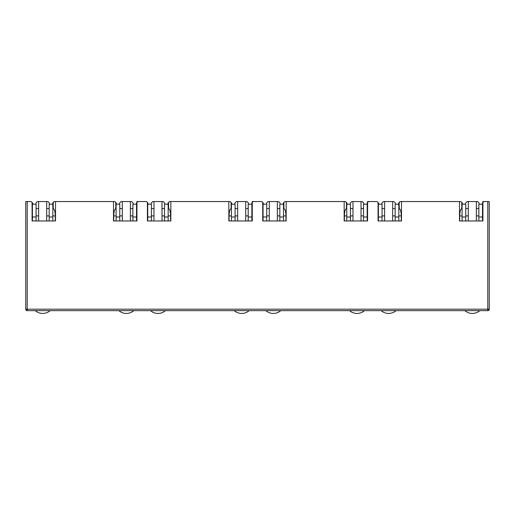 <?xml version="1.0" encoding="UTF-8"?>
<svg xmlns="http://www.w3.org/2000/svg" width="515" height="515" viewBox="0 0 515 515"><rect width="100%" height="100%" fill="white"/><g stroke="black" fill="none" stroke-linecap="round" stroke-linejoin="round"><path stroke-width="0.77" d="M27.211 310.661A1.461 1.461 0 0 1 25.75 309.193L27.211 309.193L27.211 310.661L487.789 310.661A1.461 1.461 0 0 0 489.25 309.193L489.25 201.558L483.83 201.558L482.916 202.472L482.916 220.961L459.483 220.961L459.483 201.558L401.494 201.558L401.494 220.961L378.062 220.961L378.062 202.472L377.147 201.558L368.508 201.558L367.588 202.472L367.588 220.961L344.162 220.961L344.162 201.558L286.166 201.558L286.166 220.961L262.734 220.961L262.734 202.472L261.82 201.558L253.18 201.558L252.266 202.472L252.266 220.961L228.834 220.961L228.834 201.558L170.838 201.558L170.838 220.961L147.412 220.961L147.412 202.472L146.492 201.558L137.853 201.558L136.939 202.472L136.939 220.961L113.506 220.961L113.506 201.558L55.517 201.558L55.517 220.961L32.085 220.961L32.085 202.472L31.17 201.558L27.211 201.558L27.211 309.193L487.789 309.193L487.789 201.558M25.75 309.193L25.75 201.558L27.211 201.558M32.413 215.907L32.085 215.907L32.085 220.961L32.413 220.961L32.413 217.008L36.076 217.008L36.076 204.191L32.413 204.191L32.413 217.008M35.928 204.191L35.928 203.019L37.395 201.558L38.638 201.558L38.638 220.961L36.076 220.961L36.076 217.008M113.506 201.558L114.864 201.558L115.778 202.472L115.778 208.601C114.53 209.257 113.847 211.697 113.725 215.907L113.725 220.961M52.845 215.907L55.298 215.907C55.176 211.697 54.493 209.257 53.245 208.601L53.245 202.472L54.159 201.558L55.517 201.558M133.095 204.191L133.095 203.019L131.628 201.558L130.385 201.558L130.385 220.961L132.876 220.961L132.876 217.008L136.533 217.008L136.533 220.961L136.939 220.961L136.939 215.907L136.533 215.907M147.741 215.907L147.412 215.907L147.412 220.961L147.741 220.961L147.741 217.008L151.397 217.008L151.397 204.191L147.741 204.191L147.741 217.008M151.256 204.191L151.256 203.019L152.717 201.558L153.966 201.558L153.966 220.961L151.397 220.961L151.397 217.008M228.834 201.558L230.186 201.558L231.106 202.472L231.106 208.601C229.857 209.257 229.169 211.697 229.053 215.907L229.053 220.961M168.167 215.907L170.62 215.907C170.504 211.697 169.821 209.257 168.572 208.601L168.572 202.472L169.487 201.558L170.838 201.558M248.423 204.191L248.423 203.019L246.955 201.558L245.713 201.558L245.713 220.961L248.198 220.961L248.198 217.008L251.861 217.008L251.861 220.961L252.266 220.961L252.266 215.907L251.861 215.907M263.062 215.907L262.734 215.907L262.734 220.961L263.062 220.961L263.062 217.008L266.725 217.008L266.725 204.191L263.062 204.191L263.062 217.008M266.577 204.191L266.577 203.019L268.045 201.558L269.287 201.558L269.287 220.961L266.725 220.961L266.725 217.008M344.162 201.558L345.514 201.558L346.428 202.472L346.428 208.601C345.179 209.257 344.496 211.697 344.381 215.907L344.381 220.961M283.495 215.907L285.947 215.907C285.831 211.697 285.143 209.257 283.894 208.601L283.894 202.472L284.814 201.558L286.166 201.558M363.745 204.191L363.745 203.019L362.283 201.558L361.034 201.558L361.034 220.961L363.526 220.961L363.526 217.008L367.189 217.008L367.189 220.961L367.588 220.961L367.588 215.907L367.189 215.907M378.39 215.907L378.062 215.907L378.062 220.961L378.39 220.961L378.39 217.008L382.053 217.008L382.053 204.191L378.39 204.191L378.39 217.008M381.905 204.191L381.905 203.019L383.372 201.558L384.615 201.558L384.615 220.961L382.053 220.961L382.053 217.008M459.483 201.558L460.841 201.558L461.755 202.472L461.755 208.601C460.507 209.257 459.824 211.697 459.702 215.907L459.702 220.961M398.822 215.907L401.275 215.907C401.153 211.697 400.47 209.257 399.222 208.601L399.222 202.472L400.136 201.558L401.494 201.558M479.072 204.191L479.072 203.019L477.605 201.558L476.362 201.558L476.362 220.961L478.853 220.961L478.853 217.008L482.516 217.008L482.516 220.961L482.916 220.961L482.916 215.907L482.516 215.907M488.819 309.193A1.461 1.036 90 0 1 487.789 310.661L487.789 309.193L489.25 309.193L489.25 288.69M38.638 208.588L36.076 208.588L38.638 208.588M32.413 208.588L32.085 208.588L32.413 208.588M53.245 208.588L52.845 208.588L53.245 208.588M49.183 208.588L46.691 208.588L49.183 208.588M32.085 202.472L32.632 203.019L32.632 204.191M55.298 215.907L55.298 220.961M116.326 204.191L116.326 203.019L115.778 202.472M53.245 202.472L52.697 203.019L52.697 204.191M137.853 201.558L136.939 201.558L136.391 204.191M136.533 208.588L136.939 208.588L136.533 208.588M130.385 208.588L132.876 208.588L130.385 208.588M122.332 208.588L119.77 208.588L122.332 208.588M116.107 208.588L115.778 208.588L116.107 208.588M153.966 208.588L151.397 208.588L153.966 208.588M147.741 208.588L147.412 208.588L147.741 208.588M168.572 208.588L168.167 208.588L168.572 208.588M164.51 208.588L162.019 208.588L164.51 208.588M147.412 202.472L147.96 203.019L147.96 204.191M170.62 215.907L170.62 220.961M231.653 204.191L231.653 203.019L231.106 202.472M168.572 202.472L168.019 203.019L168.019 204.191M253.18 201.558L252.266 201.558L251.713 204.191M251.861 208.588L252.266 208.588L251.861 208.588M245.713 208.588L248.198 208.588L245.713 208.588M237.66 208.588L235.091 208.588L237.66 208.588M231.435 208.588L231.106 208.588L231.435 208.588M269.287 208.588L266.725 208.588L269.287 208.588M263.062 208.588L262.734 208.588L263.062 208.588M283.894 208.588L283.495 208.588L283.894 208.588M279.832 208.588L277.34 208.588L279.832 208.588M262.734 202.472L263.287 203.019L263.287 204.191M285.947 215.907L285.947 220.961M346.981 204.191L346.981 203.019L346.428 202.472M283.894 202.472L283.347 203.019L283.347 204.191M368.508 201.558L367.588 201.558L367.041 204.191M367.189 208.588L367.588 208.588L367.189 208.588M361.034 208.588L363.526 208.588L361.034 208.588M352.981 208.588L350.419 208.588L352.981 208.588M346.756 208.588L346.428 208.588L346.756 208.588M384.615 208.588L382.053 208.588L384.615 208.588M378.39 208.588L378.062 208.588L378.39 208.588M399.222 208.588L398.822 208.588L399.222 208.588M395.16 208.588L392.668 208.588L395.16 208.588M378.062 202.472L378.609 203.019L378.609 204.191M401.275 215.907L401.275 220.961M462.303 204.191L462.303 203.019L461.755 202.472M399.222 202.472L398.674 203.019L398.674 204.191M483.83 201.558L482.916 201.558L482.368 204.191M482.516 208.588L482.916 208.588L482.516 208.588M476.362 208.588L478.853 208.588L476.362 208.588M468.309 208.588L465.747 208.588L468.309 208.588M462.084 208.588L461.755 208.588L462.084 208.588M38.638 201.558L47.934 201.558L49.401 203.019L49.401 204.191M122.332 220.961L122.332 201.558L121.083 201.558L119.622 203.019L119.622 204.191M153.966 201.558L163.261 201.558L164.729 203.019L164.729 204.191M237.66 220.961L237.66 201.558L236.411 201.558L234.949 203.019L234.949 204.191M269.287 201.558L278.589 201.558L280.051 203.019L280.051 204.191M352.981 220.961L352.981 201.558L351.739 201.558L350.271 203.019L350.271 204.191M384.615 201.558L393.917 201.558L395.378 203.019L395.378 204.191M468.309 220.961L468.309 201.558L467.066 201.558L465.599 203.019L465.599 204.191M46.691 201.558L46.691 220.961M122.332 201.558L130.385 201.558M162.019 201.558L162.019 220.961M237.66 201.558L245.713 201.558M277.34 201.558L277.34 220.961M352.981 201.558L361.034 201.558M392.668 201.558L392.668 220.961M468.309 201.558L476.362 201.558M50.11 310.661A11.349 11.349 0 0 1 35.22 310.661M49.183 217.008L52.845 217.008L52.845 204.191L49.183 204.191L49.183 220.961M52.845 217.008L52.845 220.961M133.803 310.661A11.349 11.349 0 0 1 118.914 310.661M136.533 217.008L136.533 204.191L132.876 204.191L132.876 217.008M119.77 217.008L119.77 204.191L116.107 204.191L116.107 217.008L119.77 217.008L119.77 220.961M116.107 220.961L116.107 217.008M249.131 310.661A11.349 11.349 0 0 1 234.241 310.661M251.861 217.008L251.861 204.191L248.198 204.191L248.198 217.008M235.091 217.008L235.091 204.191L231.435 204.191L231.435 217.008L235.091 217.008L235.091 220.961M231.435 220.961L231.435 217.008M364.453 310.661A11.349 11.349 0 0 1 349.563 310.661M367.189 217.008L367.189 204.191L363.526 204.191L363.526 217.008M350.419 217.008L350.419 204.191L346.756 204.191L346.756 217.008L350.419 217.008L350.419 220.961M346.756 220.961L346.756 217.008M479.78 310.661A11.349 11.349 0 0 1 464.891 310.661M482.516 217.008L482.516 204.191L478.853 204.191L478.853 217.008M465.747 217.008L465.747 204.191L462.084 204.191L462.084 217.008L465.747 217.008L465.747 220.961M462.084 220.961L462.084 217.008M165.437 310.661A11.349 11.349 0 0 1 150.547 310.661M164.51 217.008L168.167 217.008L168.167 204.191L164.51 204.191L164.51 220.961M168.167 217.008L168.167 220.961M280.759 310.661A11.349 11.349 0 0 1 265.869 310.661M279.832 217.008L283.495 217.008L283.495 204.191L279.832 204.191L279.832 220.961M283.495 217.008L283.495 220.961M396.087 310.661A11.349 11.349 0 0 1 381.197 310.661M395.16 217.008L398.822 217.008L398.822 204.191L395.16 204.191L395.16 220.961M398.822 217.008L398.822 220.961M26.181 310.23L27.211 309.193M36.076 215.907L38.638 215.907M46.691 215.907L49.183 215.907M122.332 215.907L119.77 215.907M116.107 215.907L113.725 215.907M132.876 215.907L130.385 215.907M151.397 215.907L153.966 215.907M162.019 215.907L164.51 215.907M237.66 215.907L235.091 215.907M231.435 215.907L229.053 215.907M248.198 215.907L245.713 215.907M266.725 215.907L269.287 215.907M277.34 215.907L279.832 215.907M352.981 215.907L350.419 215.907M346.756 215.907L344.381 215.907M363.526 215.907L361.034 215.907M382.053 215.907L384.615 215.907M392.668 215.907L395.16 215.907M468.309 215.907L465.747 215.907M462.084 215.907L459.702 215.907M478.853 215.907L476.362 215.907"/></g></svg>
